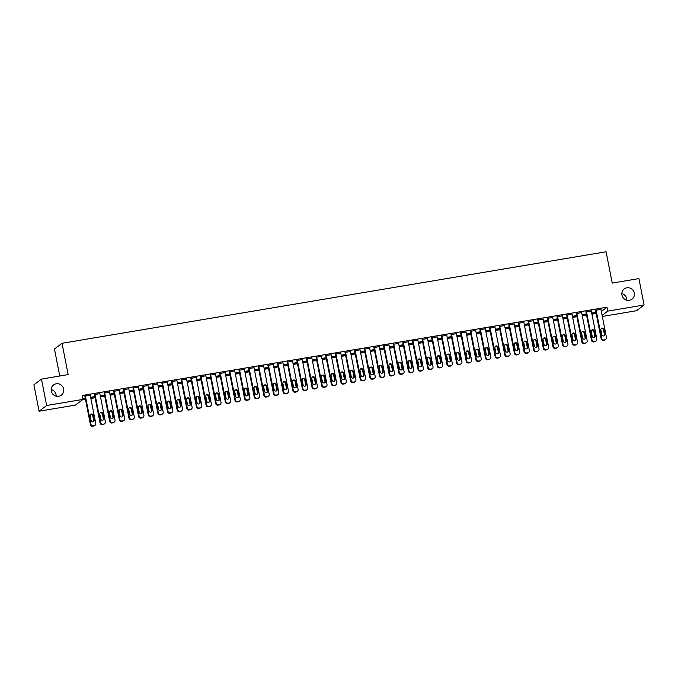 <?xml version="1.0" encoding="UTF-8"?>
<svg xmlns="http://www.w3.org/2000/svg" width="678" height="678" viewBox="0 0 678 678"><rect width="100%" height="100%" fill="white"/><g stroke="black" fill="none" stroke-linecap="round" stroke-linejoin="round"><path stroke-width="1.02" d="M51.172 389.587A6.424 6.212 -127 0 1 56.172 396.206M63.622 389.002A6.424 6.212 -127 0 1 61.325 395.164A6.424 6.212 -127 0 1 51.291 391.079A6.424 6.212 -127 0 1 53.587 384.909A6.424 6.212 -127 0 1 63.622 389.002M621.828 293.599A6.424 6.212 -127 0 1 626.828 300.218M634.277 293.015A6.424 6.212 -127 0 1 631.981 299.176A6.424 6.212 -127 0 1 621.946 295.091A6.424 6.212 -127 0 1 624.243 288.921A6.424 6.212 -127 0 1 634.277 293.015M82.309 399.901L85.47 399.367M90.852 398.461L95.106 397.749M100.488 396.842L104.743 396.13M110.124 395.223L114.379 394.503M119.76 393.596L124.015 392.884M129.396 391.977L133.651 391.265M139.032 390.359L143.287 389.647M148.668 388.74L152.923 388.019M158.305 387.113L162.559 386.401M167.941 385.494L172.195 384.782M177.577 383.875L181.831 383.163M187.213 382.256L191.467 381.536M196.849 380.629L201.103 379.917M206.485 379.01L210.739 378.299M216.121 377.392L220.375 376.68M225.757 375.773L230.011 375.053M235.393 374.146L239.648 373.434M245.029 372.527L249.284 371.815M254.665 370.908L258.92 370.196M264.301 369.29L268.556 368.569M273.937 367.662L278.192 366.951M283.574 366.044L287.828 365.332M293.21 364.425L297.464 363.713M302.854 362.806L307.1 362.086M312.49 361.179L316.736 360.467M322.126 359.56L326.372 358.848M331.762 357.942L336.008 357.221M341.398 356.323L345.644 355.603M351.034 354.696L355.28 353.984M360.671 353.077L364.917 352.365M370.307 351.458L374.553 350.738M379.943 349.84L384.189 349.119M389.579 348.212L393.825 347.5M399.215 346.594L403.461 345.882M408.851 344.975L413.097 344.255M418.487 343.356L422.733 342.636M428.123 341.729L432.369 341.017M437.759 340.11L442.005 339.398M447.395 338.491L451.641 337.771M457.031 336.873L461.277 336.152M466.667 335.246L470.913 334.534M476.303 333.627L480.549 332.915M485.94 332.008L490.186 331.288M495.576 330.389L499.822 329.669M505.212 328.762L509.458 328.05M514.848 327.143L519.094 326.432M524.484 325.525L528.73 324.804M534.12 323.906L538.366 323.186M543.756 322.279L548.002 321.567M553.392 320.66L557.638 319.948M563.028 319.041L567.274 318.321M572.664 317.414L576.91 316.702M582.3 315.795L586.546 315.084M591.936 314.177L596.182 313.465M75.411 405.105L39.087 411.215L46.655 405.503L82.987 399.393L75.411 405.105M46.655 405.503L41.477 379.087L33.9 384.799L39.087 411.215M59.749 376.01L54.452 349.001L62.02 343.288L606.081 251.775L612.226 283.082L638.913 278.59L644.1 305.007L636.523 310.719L602.344 316.465M94.937 396.901L90.691 397.622M94.878 396.613L90.632 397.333M99.861 393.63L94.479 394.579M114.209 393.664L109.963 394.376M114.15 393.376L109.904 394.088M119.133 390.392L113.751 391.342M133.481 390.418L129.235 391.138M133.422 390.13L129.176 390.85M138.405 387.146L133.024 388.096M152.753 387.18L148.507 387.892M152.694 386.892L148.448 387.604M157.677 383.909L152.296 384.858M172.026 383.934L167.78 384.655M171.966 383.646L167.72 384.367M176.95 380.663L171.568 381.612M191.298 380.697L187.052 381.409M191.247 380.409L186.992 381.121M196.222 377.426L190.84 378.375M210.57 377.451L206.324 378.171M210.519 377.163L206.265 377.883M215.494 374.18L210.121 375.129M229.842 374.214L225.596 374.926M229.791 373.925L225.537 374.637M234.766 370.942L229.393 371.891M249.114 370.968L244.868 371.688M249.063 370.68L244.809 371.391M254.038 367.696L248.665 368.646M268.386 367.73L264.14 368.442M268.335 367.442L264.081 368.154M273.31 364.459L267.937 365.408M287.658 364.484L283.412 365.205M287.608 364.196L283.353 364.908M292.582 361.213L287.209 362.162M306.931 361.247L302.685 361.959M306.88 360.959L302.625 361.671M311.855 357.976L306.481 358.925M326.203 358.001L321.957 358.721M326.152 357.713L321.897 358.425M331.127 354.73L325.754 355.679M345.475 354.764L341.229 355.475M345.424 354.475L341.17 355.187M350.399 351.492L345.026 352.441M364.756 351.518L360.501 352.238M364.696 351.229L360.442 351.941M369.671 348.246L364.298 349.195M384.028 348.28L379.773 348.992M383.968 347.992L379.714 348.704M388.943 345.009L383.57 345.958M403.3 345.034L399.045 345.755M403.24 344.746L398.986 345.458M408.215 341.763L402.842 342.712M422.572 341.797L418.318 342.509M422.513 341.509L418.258 342.221M427.487 338.525L422.114 339.475M441.844 338.551L437.59 339.271M441.785 338.263L437.539 338.975M446.76 335.279L441.386 336.229M461.116 335.313L456.862 336.025M461.057 335.025L456.811 335.737M466.032 332.042L460.659 332.991M480.388 332.067L476.134 332.788M480.329 331.779L476.083 332.491M485.312 328.796L479.931 329.745M499.661 328.83L495.406 329.542M499.601 328.542L495.355 329.254M504.585 325.559L499.203 326.508M518.933 325.584L514.678 326.304M518.873 325.296L514.627 326.008M523.857 322.313L518.475 323.262M538.205 322.347L533.95 323.059M538.146 322.058L533.9 322.77M543.129 319.075L537.747 320.024M557.477 319.101L553.223 319.821M557.418 318.813L553.172 319.524M562.401 315.829L557.019 316.779M576.749 315.863L572.495 316.575M576.69 315.575L572.444 316.287M581.673 312.592L576.292 313.541M596.021 312.617L591.767 313.338M595.962 312.329L591.716 313.041M600.945 309.346L595.564 310.295M601.361 311.465L607.005 307.202L82.216 395.477L82.987 399.393M591.309 310.965L585.928 311.914M586.385 314.245L582.131 314.956M586.326 313.948L582.08 314.668M572.037 314.211L566.655 315.16M567.113 317.482L562.859 318.194M567.054 317.194L562.808 317.906M552.765 317.448L547.383 318.397M547.841 320.728L543.587 321.44M547.782 320.431L543.536 321.152M533.493 320.694L528.111 321.643M528.569 323.965L524.314 324.677M528.509 323.677L524.264 324.389M514.221 323.931L508.839 324.881M509.297 327.211L505.042 327.923M509.237 326.915L504.991 327.635M494.948 327.177L489.567 328.127M490.025 330.449L485.77 331.161M489.965 330.161L485.719 330.872M475.676 330.415L470.295 331.364M470.752 333.695L466.498 334.407M470.693 333.398L466.447 334.118M456.396 333.661L451.023 334.61M451.48 336.932L447.226 337.644M451.421 336.644L447.175 337.356M437.124 336.898L431.75 337.856M432.208 340.178L427.954 340.89M432.149 339.881L427.903 340.602M417.851 340.144L412.478 341.093M412.936 343.415L408.681 344.127M412.877 343.127L408.622 343.839M398.579 343.382L393.206 344.339M393.664 346.661L389.409 347.373M393.604 346.365L389.35 347.085M379.307 346.627L373.934 347.577M374.392 349.899L370.137 350.611M374.332 349.611L370.078 350.323M360.035 349.865L354.662 350.823M355.119 353.145L350.865 353.857M355.06 352.848L350.806 353.569M340.763 353.111L335.39 354.06M335.839 356.382L331.593 357.094M335.788 356.094L331.534 356.806M321.491 356.348L316.118 357.306M316.567 359.628L312.321 360.34M316.516 359.332L312.261 360.052M302.219 359.594L296.845 360.543M297.295 362.866L293.049 363.577M297.244 362.577L292.989 363.289M282.946 362.832L277.573 363.789M278.022 366.112L273.776 366.823M277.972 365.815L273.717 366.535M263.674 366.078L258.301 367.027M258.75 369.349L254.504 370.061M258.699 369.061L254.445 369.773M244.402 369.315L239.029 370.273M239.478 372.595L235.232 373.307M239.427 372.298L235.173 373.019M225.13 372.561L219.757 373.51M220.206 375.832L215.96 376.553M220.155 375.544L215.901 376.256M205.858 375.798L200.476 376.756M200.934 379.078L196.688 379.79M200.883 378.782L196.628 379.502M186.586 379.044L181.204 379.994M181.662 382.316L177.416 383.036M181.611 382.028L177.356 382.739M167.313 382.282L161.932 383.24M162.389 385.562L158.143 386.274M162.33 385.265L158.084 385.985M148.041 385.528L142.66 386.477M143.117 388.799L138.871 389.519M143.058 388.511L138.812 389.223M128.769 388.765L123.388 389.723M123.845 392.045L119.599 392.757M123.786 391.748L119.54 392.469M109.497 392.011L104.115 392.96M104.573 395.282L100.327 396.003M104.514 394.994L100.268 395.706M90.225 395.249L84.843 396.206M85.301 398.528L82.894 398.935M85.242 398.232L82.835 398.639M607.005 307.202L607.768 311.117L644.1 305.007M41.477 379.087L68.164 374.595L62.02 343.288M602.123 315.372L607.768 311.117M600.894 309.1L606.463 337.491A2.009 1.941 53 0 1 604.92 339.771L603.954 339.932A2.009 1.941 53 0 1 601.649 338.305L596.072 309.914M595.513 310.049L601.132 338.686L601.649 338.305M604.903 334.118A1.602 1.551 -127 0 1 604.335 335.661A1.602 1.551 -127 0 1 601.827 334.635L600.903 329.94A1.602 1.551 -127 0 1 601.479 328.398A1.602 1.551 -127 0 1 603.988 329.423L604.903 334.118L604.395 334.5A1.602 1.551 -127 0 1 604.056 335.822M601.242 328.618A1.602 1.551 -127 0 1 603.471 329.805L604.395 334.5M605.751 339.415L605.234 339.805A2.009 1.941 -127 0 1 604.412 340.161L603.445 340.322A2.009 1.941 -127 0 1 601.132 338.686M591.258 310.719L596.826 339.11A2.009 1.941 53 0 1 595.284 341.39L594.318 341.559A2.009 1.941 53 0 1 592.013 339.924L586.436 311.533M585.877 311.668L591.496 340.314L592.013 339.924M595.267 335.737A1.602 1.551 -127 0 1 594.699 337.28A1.602 1.551 -127 0 1 592.191 336.254L591.267 331.559A1.602 1.551 -127 0 1 591.843 330.017A1.602 1.551 -127 0 1 594.352 331.042L595.267 335.737L594.759 336.127A1.602 1.551 -127 0 1 594.42 337.441M591.606 330.237A1.602 1.551 -127 0 1 593.835 331.423L594.759 336.127M596.106 341.042L595.598 341.424A2.009 1.941 -127 0 1 594.775 341.78L593.809 341.941A2.009 1.941 -127 0 1 591.496 340.314M581.622 312.346L587.19 340.737A2.009 1.941 53 0 1 585.648 343.017L584.682 343.178A2.009 1.941 53 0 1 582.377 341.543L576.8 313.151M576.241 313.295L581.86 341.932L582.377 341.543M585.631 337.356A1.602 1.551 -127 0 1 585.063 338.898A1.602 1.551 -127 0 1 582.555 337.873L581.631 333.178A1.602 1.551 -127 0 1 582.207 331.635A1.602 1.551 -127 0 1 584.716 332.661L585.631 337.356L585.122 337.746A1.602 1.551 -127 0 1 584.783 339.068M581.97 331.856A1.602 1.551 -127 0 1 584.199 333.051L585.122 337.746M586.47 342.661L585.962 343.043A2.009 1.941 -127 0 1 585.139 343.399L584.173 343.56A2.009 1.941 -127 0 1 581.86 341.932M571.986 313.965L577.554 342.356A2.009 1.941 53 0 1 576.012 344.636L575.046 344.797A2.009 1.941 53 0 1 572.74 343.161L567.164 314.77M566.605 314.914L572.224 343.551L572.74 343.161M575.995 338.975A1.602 1.551 -127 0 1 575.427 340.517A1.602 1.551 -127 0 1 572.918 339.5L571.995 334.805A1.602 1.551 -127 0 1 572.571 333.262A1.602 1.551 -127 0 1 575.08 334.279L575.995 338.975L575.486 339.364A1.602 1.551 -127 0 1 575.147 340.687M572.334 333.483A1.602 1.551 -127 0 1 574.563 334.669L575.486 339.364M576.834 344.28L576.325 344.67A2.009 1.941 -127 0 1 575.503 345.026L574.537 345.187A2.009 1.941 -127 0 1 572.224 343.551M562.35 315.584L567.918 343.975A2.009 1.941 53 0 1 566.376 346.255L565.41 346.416A2.009 1.941 53 0 1 563.104 344.788L557.528 316.397M556.969 316.533L562.587 345.17L563.104 344.788M566.359 340.602A1.602 1.551 -127 0 1 565.791 342.144A1.602 1.551 -127 0 1 563.274 341.119L562.359 336.424A1.602 1.551 -127 0 1 562.935 334.881A1.602 1.551 -127 0 1 565.444 335.907L566.359 340.602L565.85 340.983A1.602 1.551 -127 0 1 565.511 342.305M562.698 335.101A1.602 1.551 -127 0 1 564.927 336.288L565.85 340.983M567.198 345.899L566.689 346.289A2.009 1.941 -127 0 1 565.867 346.644L564.901 346.805A2.009 1.941 -127 0 1 562.587 345.17M552.714 317.202L558.282 345.594A2.009 1.941 53 0 1 556.74 347.882L555.774 348.043A2.009 1.941 53 0 1 553.468 346.407L547.892 318.016M547.332 318.151L552.951 346.797L553.468 346.407M556.723 342.221A1.602 1.551 -127 0 1 556.155 343.763A1.602 1.551 -127 0 1 553.638 342.737L552.723 338.042A1.602 1.551 -127 0 1 553.299 336.5A1.602 1.551 -127 0 1 555.807 337.525L556.723 342.221L556.214 342.61A1.602 1.551 -127 0 1 555.875 343.924M553.062 336.72A1.602 1.551 -127 0 1 555.29 337.907L556.214 342.61M557.562 347.526L557.053 347.907A2.009 1.941 -127 0 1 556.231 348.263L555.265 348.424A2.009 1.941 -127 0 1 552.951 346.797M543.078 318.829L548.646 347.221A2.009 1.941 53 0 1 547.104 349.501L546.137 349.662A2.009 1.941 53 0 1 543.832 348.026L538.256 319.635M537.696 319.779L543.315 348.416L543.832 348.026M547.087 343.839A1.602 1.551 -127 0 1 546.51 345.382A1.602 1.551 -127 0 1 544.002 344.356L543.086 339.661A1.602 1.551 -127 0 1 543.663 338.119A1.602 1.551 -127 0 1 546.171 339.144L547.087 343.839L546.578 344.229A1.602 1.551 -127 0 1 546.239 345.551M543.425 338.347A1.602 1.551 -127 0 1 545.654 339.534L546.578 344.229M547.926 349.145L547.417 349.526A2.009 1.941 -127 0 1 546.595 349.882L545.629 350.043A2.009 1.941 -127 0 1 543.315 348.416M533.442 320.448L539.01 348.839A2.009 1.941 53 0 1 537.468 351.119L536.501 351.28A2.009 1.941 53 0 1 534.196 349.653L528.62 321.253M528.06 321.397L533.679 350.034L534.196 349.653M537.451 345.466A1.602 1.551 -127 0 1 536.874 347A1.602 1.551 -127 0 1 534.366 345.983L533.45 341.288A1.602 1.551 -127 0 1 534.027 339.746A1.602 1.551 -127 0 1 536.535 340.763L537.451 345.466L536.942 345.848A1.602 1.551 -127 0 1 536.603 347.17M533.789 339.966A1.602 1.551 -127 0 1 536.018 341.153L536.942 345.848M538.29 350.763L537.781 351.153A2.009 1.941 -127 0 1 536.959 351.509L535.993 351.67A2.009 1.941 -127 0 1 533.679 350.034M523.806 322.067L529.374 350.458A2.009 1.941 53 0 1 527.831 352.738L526.865 352.899A2.009 1.941 53 0 1 524.56 351.272L518.984 322.881M518.424 323.016L524.043 351.653L524.56 351.272M527.815 347.085A1.602 1.551 -127 0 1 527.238 348.628A1.602 1.551 -127 0 1 524.73 347.602L523.814 342.907A1.602 1.551 -127 0 1 524.391 341.365A1.602 1.551 -127 0 1 526.899 342.39L527.815 347.085L527.306 347.467A1.602 1.551 -127 0 1 526.967 348.789M524.153 341.585A1.602 1.551 -127 0 1 526.382 342.771L527.306 347.467M528.654 352.382L528.145 352.772A2.009 1.941 -127 0 1 527.323 353.128L526.357 353.289A2.009 1.941 -127 0 1 524.043 351.653M514.17 323.686L519.738 352.077A2.009 1.941 53 0 1 518.195 354.365L517.229 354.526A2.009 1.941 53 0 1 514.924 352.891L509.348 324.499M508.788 324.635L514.407 353.28L514.924 352.891M518.178 348.704A1.602 1.551 -127 0 1 517.602 350.246A1.602 1.551 -127 0 1 515.094 349.221L514.178 344.526A1.602 1.551 -127 0 1 514.755 342.983A1.602 1.551 -127 0 1 517.263 344.009L518.178 348.704L517.67 349.094A1.602 1.551 -127 0 1 517.331 350.407M514.517 343.204A1.602 1.551 -127 0 1 516.746 344.39L517.67 349.094M519.017 354.009L518.509 354.391A2.009 1.941 -127 0 1 517.687 354.747L516.721 354.908A2.009 1.941 -127 0 1 514.407 353.28M504.534 325.313L510.102 353.704A2.009 1.941 53 0 1 508.559 355.984L507.593 356.145A2.009 1.941 53 0 1 505.288 354.509L499.711 326.118M499.152 326.262L504.771 354.899L505.288 354.509M508.542 350.323A1.602 1.551 -127 0 1 507.966 351.865A1.602 1.551 -127 0 1 505.457 350.84L504.542 346.144A1.602 1.551 -127 0 1 505.11 344.602A1.602 1.551 -127 0 1 507.627 345.627L508.542 350.323L508.034 350.712A1.602 1.551 -127 0 1 507.695 352.035M504.881 344.831A1.602 1.551 -127 0 1 507.11 346.017L508.034 350.712M509.381 355.628L508.873 356.018A2.009 1.941 -127 0 1 508.051 356.365L507.085 356.526A2.009 1.941 -127 0 1 504.771 354.899M494.898 326.932L500.466 355.323A2.009 1.941 53 0 1 498.923 357.603L497.957 357.764A2.009 1.941 53 0 1 495.652 356.136L490.075 327.737M489.516 327.881L495.135 356.518L495.652 356.136M498.906 351.95A1.602 1.551 -127 0 1 498.33 353.484A1.602 1.551 -127 0 1 495.821 352.467L494.906 347.772A1.602 1.551 -127 0 1 495.474 346.229A1.602 1.551 -127 0 1 497.991 347.246L498.906 351.95L498.398 352.331A1.602 1.551 -127 0 1 498.059 353.653M495.245 346.45A1.602 1.551 -127 0 1 497.474 347.636L498.398 352.331M499.745 357.247L499.237 357.637A2.009 1.941 -127 0 1 498.415 357.992L497.449 358.154A2.009 1.941 -127 0 1 495.135 356.518M485.262 328.55L490.83 356.942A2.009 1.941 53 0 1 489.287 359.221L488.321 359.382A2.009 1.941 53 0 1 486.016 357.755L480.439 329.364M479.88 329.5L485.499 358.137L486.016 357.755M489.27 353.569A1.602 1.551 -127 0 1 488.694 355.111A1.602 1.551 -127 0 1 486.185 354.086L485.27 349.39A1.602 1.551 -127 0 1 485.838 347.848A1.602 1.551 -127 0 1 488.355 348.873L489.27 353.569L488.762 353.95A1.602 1.551 -127 0 1 488.423 355.272M485.609 348.068A1.602 1.551 -127 0 1 487.838 349.255L488.762 353.95M490.109 358.865L489.601 359.255A2.009 1.941 -127 0 1 488.779 359.611L487.813 359.772A2.009 1.941 -127 0 1 485.499 358.137M475.625 330.169L481.194 358.56A2.009 1.941 53 0 1 479.651 360.849L478.685 361.01A2.009 1.941 53 0 1 476.38 359.374L470.803 330.983M470.244 331.118L475.863 359.764L476.38 359.374M479.634 355.187A1.602 1.551 -127 0 1 479.058 356.73A1.602 1.551 -127 0 1 476.549 355.704L475.634 351.009A1.602 1.551 -127 0 1 476.202 349.467A1.602 1.551 -127 0 1 478.71 350.492L479.634 355.187L479.126 355.577A1.602 1.551 -127 0 1 478.787 356.891M475.973 349.687A1.602 1.551 -127 0 1 478.202 350.873L479.126 355.577M480.473 360.493L479.965 360.874A2.009 1.941 -127 0 1 479.143 361.23L478.176 361.391A2.009 1.941 -127 0 1 475.863 359.764M465.989 331.796L471.557 360.188A2.009 1.941 53 0 1 470.015 362.467L469.049 362.628A2.009 1.941 53 0 1 466.744 360.993L461.167 332.601M460.608 332.745L466.227 361.382L466.744 360.993M469.998 356.806A1.602 1.551 -127 0 1 469.422 358.348A1.602 1.551 -127 0 1 466.913 357.323L465.998 352.628A1.602 1.551 -127 0 1 466.566 351.094A1.602 1.551 -127 0 1 469.074 352.111L469.998 356.806L469.49 357.196A1.602 1.551 -127 0 1 469.151 358.518M466.337 351.314A1.602 1.551 -127 0 1 468.566 352.501L469.49 357.196M470.837 362.111L470.329 362.501A2.009 1.941 -127 0 1 469.507 362.849L468.54 363.01A2.009 1.941 -127 0 1 466.227 361.382M456.353 333.415L461.921 361.806A2.009 1.941 53 0 1 460.379 364.086L459.413 364.247A2.009 1.941 53 0 1 457.108 362.62L451.531 334.22M450.972 334.364L456.591 363.001L457.108 362.62M460.362 358.433A1.602 1.551 -127 0 1 459.786 359.967A1.602 1.551 -127 0 1 457.277 358.95L456.362 354.255A1.602 1.551 -127 0 1 456.93 352.713A1.602 1.551 -127 0 1 459.438 353.73L460.362 358.433L459.854 358.815A1.602 1.551 -127 0 1 459.515 360.137M456.701 352.933A1.602 1.551 -127 0 1 458.93 354.119L459.854 358.815M461.201 363.73L460.693 364.12A2.009 1.941 -127 0 1 459.87 364.476L458.904 364.637A2.009 1.941 -127 0 1 456.591 363.001M446.717 335.034L452.285 363.425A2.009 1.941 53 0 1 450.743 365.705L449.777 365.866A2.009 1.941 53 0 1 447.472 364.239L441.895 335.847M441.336 335.983L446.955 364.62L447.472 364.239M450.726 360.052A1.602 1.551 -127 0 1 450.15 361.594A1.602 1.551 -127 0 1 447.641 360.569L446.726 355.874A1.602 1.551 -127 0 1 447.294 354.331A1.602 1.551 -127 0 1 449.802 355.357L450.726 360.052L450.217 360.433A1.602 1.551 -127 0 1 449.878 361.755M447.065 354.552A1.602 1.551 -127 0 1 449.294 355.738L450.217 360.433M451.565 365.349L451.056 365.739A2.009 1.941 -127 0 1 450.234 366.095L449.268 366.256A2.009 1.941 -127 0 1 446.955 364.62M437.081 336.652L442.649 365.044A2.009 1.941 53 0 1 441.107 367.332L440.141 367.493A2.009 1.941 53 0 1 437.827 365.857L432.259 337.466M431.7 337.602L437.318 366.247L437.827 365.857M441.09 361.671A1.602 1.551 -127 0 1 440.514 363.213A1.602 1.551 -127 0 1 438.005 362.188L437.09 357.492A1.602 1.551 -127 0 1 437.657 355.95A1.602 1.551 -127 0 1 440.166 356.975L441.09 361.671L440.581 362.06A1.602 1.551 -127 0 1 440.242 363.374M437.429 356.17A1.602 1.551 -127 0 1 439.658 357.357L440.581 362.06M441.929 366.976L441.42 367.357A2.009 1.941 -127 0 1 440.598 367.713L439.632 367.874A2.009 1.941 -127 0 1 437.318 366.247M427.445 338.28L433.013 366.671A2.009 1.941 53 0 1 431.471 368.951L430.505 369.112A2.009 1.941 53 0 1 428.191 367.476L422.623 339.085M422.063 339.229L427.682 367.866L428.191 367.476M431.454 363.289A1.602 1.551 -127 0 1 430.877 364.832A1.602 1.551 -127 0 1 428.369 363.806L427.454 359.111A1.602 1.551 -127 0 1 428.021 357.577A1.602 1.551 -127 0 1 430.53 358.594L431.454 363.289L430.945 363.679A1.602 1.551 -127 0 1 430.606 365.001M427.793 357.798A1.602 1.551 -127 0 1 430.022 358.984L430.945 363.679M432.293 368.595L431.784 368.985A2.009 1.941 -127 0 1 430.962 369.332L429.996 369.493A2.009 1.941 -127 0 1 427.682 367.866M417.809 339.898L423.377 368.29A2.009 1.941 53 0 1 421.835 370.569L420.869 370.73A2.009 1.941 53 0 1 418.555 369.103L412.987 340.703M412.427 340.848L418.046 369.485L418.555 369.103M421.818 364.917A1.602 1.551 -127 0 1 421.241 366.451A1.602 1.551 -127 0 1 418.733 365.434L417.817 360.738A1.602 1.551 -127 0 1 418.385 359.196A1.602 1.551 -127 0 1 420.894 360.213L421.818 364.917L421.309 365.298A1.602 1.551 -127 0 1 420.97 366.62M418.156 359.416A1.602 1.551 -127 0 1 420.385 360.603L421.309 365.298M422.657 370.213L422.148 370.603A2.009 1.941 -127 0 1 421.318 370.959L420.36 371.12A2.009 1.941 -127 0 1 418.046 369.485M408.173 341.517L413.741 369.908A2.009 1.941 53 0 1 412.199 372.188L411.232 372.349A2.009 1.941 53 0 1 408.919 370.722L403.351 342.331M402.791 342.466L408.41 371.103L408.919 370.722M412.182 366.535A1.602 1.551 -127 0 1 411.605 368.078A1.602 1.551 -127 0 1 409.097 367.052L408.181 362.357A1.602 1.551 -127 0 1 408.749 360.815A1.602 1.551 -127 0 1 411.258 361.84L412.182 366.535L411.673 366.917A1.602 1.551 -127 0 1 411.334 368.239M408.52 361.035A1.602 1.551 -127 0 1 410.749 362.221L411.673 366.917M413.021 371.832L412.512 372.222A2.009 1.941 -127 0 1 411.682 372.578L410.724 372.739A2.009 1.941 -127 0 1 408.41 371.103M398.537 343.136L404.105 371.527A2.009 1.941 53 0 1 402.562 373.815L401.596 373.976A2.009 1.941 53 0 1 399.283 372.341L393.715 343.949M393.155 344.085L398.774 372.731L399.283 372.341M402.546 368.154A1.602 1.551 -127 0 1 401.969 369.696A1.602 1.551 -127 0 1 399.461 368.671L398.545 363.976A1.602 1.551 -127 0 1 399.113 362.433A1.602 1.551 -127 0 1 401.622 363.459L402.546 368.154L402.037 368.544A1.602 1.551 -127 0 1 401.698 369.857M398.884 362.654A1.602 1.551 -127 0 1 401.113 363.84L402.037 368.544M403.385 373.459L402.876 373.841A2.009 1.941 -127 0 1 402.046 374.197L401.088 374.358A2.009 1.941 -127 0 1 398.774 372.731M388.901 344.763L394.469 373.154A2.009 1.941 53 0 1 392.926 375.434L391.96 375.595A2.009 1.941 53 0 1 389.647 373.959L384.079 345.568M383.519 345.712L389.138 374.349L389.647 373.959M392.909 369.773A1.602 1.551 -127 0 1 392.333 371.315A1.602 1.551 -127 0 1 389.825 370.298L388.901 365.595A1.602 1.551 -127 0 1 389.477 364.061A1.602 1.551 -127 0 1 391.986 365.078L392.909 369.773L392.401 370.163A1.602 1.551 -127 0 1 392.062 371.485M389.248 364.281A1.602 1.551 -127 0 1 391.477 365.467L392.401 370.163M393.749 375.078L393.24 375.468A2.009 1.941 -127 0 1 392.409 375.815L391.452 375.976A2.009 1.941 -127 0 1 389.138 374.349M379.265 346.382L384.833 374.773A2.009 1.941 53 0 1 383.29 377.053L382.324 377.214A2.009 1.941 53 0 1 380.011 375.587L374.442 347.187M373.883 347.331L379.502 375.968L380.011 375.587M383.273 371.4A1.602 1.551 -127 0 1 382.697 372.934A1.602 1.551 -127 0 1 380.189 371.917L379.265 367.222A1.602 1.551 -127 0 1 379.841 365.679A1.602 1.551 -127 0 1 382.35 366.696L383.273 371.4L382.765 371.781A1.602 1.551 -127 0 1 382.426 373.103M379.612 365.9A1.602 1.551 -127 0 1 381.841 367.086L382.765 371.781M384.112 376.697L383.604 377.087A2.009 1.941 -127 0 1 382.773 377.443L381.816 377.604A2.009 1.941 -127 0 1 379.502 375.968M369.629 348L375.197 376.392A2.009 1.941 53 0 1 373.654 378.671L372.688 378.833A2.009 1.941 53 0 1 370.374 377.205L364.806 348.814M364.247 348.95L369.866 377.587L370.374 377.205M373.637 373.019A1.602 1.551 -127 0 1 373.061 374.561A1.602 1.551 -127 0 1 370.552 373.536L369.629 368.84A1.602 1.551 -127 0 1 370.205 367.298A1.602 1.551 -127 0 1 372.714 368.324L373.637 373.019L373.129 373.4A1.602 1.551 -127 0 1 372.79 374.722M369.976 367.518A1.602 1.551 -127 0 1 372.205 368.705L373.129 373.4M374.476 378.324L373.968 378.705A2.009 1.941 -127 0 1 373.137 379.061L372.18 379.222A2.009 1.941 -127 0 1 369.866 377.587M359.993 349.619L365.561 378.01A2.009 1.941 53 0 1 364.018 380.299L363.052 380.46A2.009 1.941 53 0 1 360.738 378.824L355.17 350.433M354.611 350.577L360.23 379.214L360.738 378.824M364.001 374.637A1.602 1.551 -127 0 1 363.425 376.18A1.602 1.551 -127 0 1 360.916 375.154L359.993 370.459A1.602 1.551 -127 0 1 360.569 368.917A1.602 1.551 -127 0 1 363.077 369.942L364.001 374.637L363.493 375.027A1.602 1.551 -127 0 1 363.154 376.341M360.34 369.137A1.602 1.551 -127 0 1 362.569 370.332L363.493 375.027M364.84 379.943L364.332 380.324A2.009 1.941 -127 0 1 363.501 380.68L362.544 380.841A2.009 1.941 -127 0 1 360.23 379.214M350.356 351.246L355.925 379.638A2.009 1.941 53 0 1 354.382 381.917L353.416 382.078A2.009 1.941 53 0 1 351.102 380.443L345.534 352.051M344.975 352.196L350.594 380.833L351.102 380.443M354.365 376.256A1.602 1.551 -127 0 1 353.789 377.799A1.602 1.551 -127 0 1 351.28 376.782L350.356 372.078A1.602 1.551 -127 0 1 350.933 370.544A1.602 1.551 -127 0 1 353.441 371.561L354.365 376.256L353.857 376.646A1.602 1.551 -127 0 1 353.518 377.968M350.704 370.764A1.602 1.551 -127 0 1 352.933 371.951L353.857 376.646M355.204 381.561L354.696 381.951A2.009 1.941 -127 0 1 353.865 382.299L352.907 382.46A2.009 1.941 -127 0 1 350.594 380.833M340.72 352.865L346.289 381.256A2.009 1.941 53 0 1 344.746 383.536L343.78 383.697A2.009 1.941 53 0 1 341.466 382.07L335.898 353.67M335.339 353.814L340.958 382.451L341.466 382.07M344.729 377.883A1.602 1.551 -127 0 1 344.153 379.417A1.602 1.551 -127 0 1 341.644 378.4L340.72 373.705A1.602 1.551 -127 0 1 341.297 372.163A1.602 1.551 -127 0 1 343.805 373.18L344.729 377.883L344.221 378.265A1.602 1.551 -127 0 1 343.882 379.587M341.068 372.383A1.602 1.551 -127 0 1 343.297 373.57L344.221 378.265M345.568 383.18L345.06 383.57A2.009 1.941 -127 0 1 344.229 383.926L343.271 384.087A2.009 1.941 -127 0 1 340.958 382.451M331.084 354.484L336.652 382.875A2.009 1.941 53 0 1 335.11 385.155L334.144 385.316A2.009 1.941 53 0 1 331.83 383.689L326.262 355.297M325.703 355.433L331.322 384.07L331.83 383.689M335.093 379.502A1.602 1.551 -127 0 1 334.517 381.044A1.602 1.551 -127 0 1 332.008 380.019L331.084 375.324A1.602 1.551 -127 0 1 331.661 373.781A1.602 1.551 -127 0 1 334.169 374.807L335.093 379.502L334.585 379.883A1.602 1.551 -127 0 1 334.246 381.206M331.423 374.002A1.602 1.551 -127 0 1 333.661 375.188L334.585 379.883M335.932 384.807L335.424 385.189A2.009 1.941 -127 0 1 334.593 385.545L333.635 385.706A2.009 1.941 -127 0 1 331.322 384.07M321.448 356.103L327.016 384.494A2.009 1.941 53 0 1 325.474 386.782L324.508 386.943A2.009 1.941 53 0 1 322.194 385.307L316.626 356.916M316.067 357.06L321.686 385.697L322.194 385.307M325.457 381.121A1.602 1.551 -127 0 1 324.881 382.663A1.602 1.551 -127 0 1 322.372 381.638L321.448 376.943A1.602 1.551 -127 0 1 322.025 375.4A1.602 1.551 -127 0 1 324.533 376.426L325.457 381.121L324.948 381.511A1.602 1.551 -127 0 1 324.601 382.824M321.787 375.62A1.602 1.551 -127 0 1 324.025 376.815L324.948 381.511M326.296 386.426L325.787 386.807A2.009 1.941 -127 0 1 324.957 387.163L323.999 387.324A2.009 1.941 -127 0 1 321.686 385.697M311.812 357.73L317.38 386.121A2.009 1.941 53 0 1 315.838 388.401L314.872 388.562A2.009 1.941 53 0 1 312.558 386.926L306.99 358.535M306.431 358.679L312.05 387.316L312.558 386.926M315.821 382.739A1.602 1.551 -127 0 1 315.245 384.282A1.602 1.551 -127 0 1 312.736 383.265L311.812 378.561A1.602 1.551 -127 0 1 312.389 377.027A1.602 1.551 -127 0 1 314.897 378.044L315.821 382.739L315.312 383.129A1.602 1.551 -127 0 1 314.965 384.451M312.151 377.248A1.602 1.551 -127 0 1 314.389 378.434L315.312 383.129M316.66 388.045L316.151 388.435A2.009 1.941 -127 0 1 315.321 388.782L314.363 388.952A2.009 1.941 -127 0 1 312.05 387.316M302.176 359.348L307.744 387.74A2.009 1.941 53 0 1 306.202 390.019L305.236 390.181A2.009 1.941 53 0 1 302.922 388.553L297.354 360.162M296.795 360.298L302.413 388.935L302.922 388.553M306.185 384.367A1.602 1.551 -127 0 1 305.609 385.901A1.602 1.551 -127 0 1 303.1 384.884L302.176 380.189A1.602 1.551 -127 0 1 302.752 378.646A1.602 1.551 -127 0 1 305.261 379.663L306.185 384.367L305.676 384.748A1.602 1.551 -127 0 1 305.329 386.07M302.515 378.866A1.602 1.551 -127 0 1 304.753 380.053L305.676 384.748M307.024 389.664L306.515 390.053A2.009 1.941 -127 0 1 305.685 390.409L304.727 390.57A2.009 1.941 -127 0 1 302.413 388.935M292.54 360.967L298.108 389.358A2.009 1.941 53 0 1 296.566 391.638L295.6 391.799A2.009 1.941 53 0 1 293.286 390.172L287.718 361.781M287.158 361.916L292.777 390.553L293.286 390.172M296.549 385.985A1.602 1.551 -127 0 1 295.972 387.528A1.602 1.551 -127 0 1 293.464 386.502L292.54 381.807A1.602 1.551 -127 0 1 293.116 380.265A1.602 1.551 -127 0 1 295.625 381.29L296.549 385.985L296.04 386.367A1.602 1.551 -127 0 1 295.693 387.689M292.879 380.485A1.602 1.551 -127 0 1 295.116 381.672L296.04 386.367M297.388 391.291L296.879 391.672A2.009 1.941 -127 0 1 296.049 392.028L295.091 392.189A2.009 1.941 -127 0 1 292.777 390.553M282.896 362.586L288.472 390.977A2.009 1.941 53 0 1 286.93 393.265L285.963 393.426A2.009 1.941 53 0 1 283.65 391.791L278.082 363.4M277.522 363.544L283.141 392.181L283.65 391.791M286.913 387.604A1.602 1.551 -127 0 1 286.336 389.147A1.602 1.551 -127 0 1 283.828 388.121L282.904 383.426A1.602 1.551 -127 0 1 283.48 381.884A1.602 1.551 -127 0 1 285.989 382.909L286.913 387.604L286.404 387.994A1.602 1.551 -127 0 1 286.057 389.308M283.243 382.104A1.602 1.551 -127 0 1 285.48 383.299L286.404 387.994M287.752 392.909L287.243 393.291A2.009 1.941 -127 0 1 286.413 393.647L285.455 393.808A2.009 1.941 -127 0 1 283.141 392.181M273.259 364.213L278.836 392.604A2.009 1.941 53 0 1 277.294 394.884L276.327 395.045A2.009 1.941 53 0 1 274.014 393.409L268.446 365.018M267.886 365.162L273.505 393.799L274.014 393.409M277.277 389.223A1.602 1.551 -127 0 1 276.7 390.765A1.602 1.551 -127 0 1 274.192 389.748L273.268 385.045A1.602 1.551 -127 0 1 273.844 383.511A1.602 1.551 -127 0 1 276.353 384.528L277.277 389.223L276.76 389.613A1.602 1.551 -127 0 1 276.421 390.935M273.607 383.731A1.602 1.551 -127 0 1 275.844 384.918L276.76 389.613M278.116 394.528L277.607 394.918A2.009 1.941 -127 0 1 276.777 395.266L275.819 395.435A2.009 1.941 -127 0 1 273.505 393.799M263.623 365.832L269.2 394.223A2.009 1.941 53 0 1 267.657 396.503L266.691 396.664A2.009 1.941 53 0 1 264.378 395.037L258.81 366.645M258.25 366.781L263.869 395.418L264.378 395.037M267.641 390.85A1.602 1.551 -127 0 1 267.064 392.384A1.602 1.551 -127 0 1 264.556 391.367L263.632 386.672A1.602 1.551 -127 0 1 264.208 385.129A1.602 1.551 -127 0 1 266.717 386.146L267.641 390.85L267.124 391.231A1.602 1.551 -127 0 1 266.785 392.554M263.971 385.35A1.602 1.551 -127 0 1 266.208 386.536L267.124 391.231M268.48 396.147L267.971 396.537A2.009 1.941 -127 0 1 267.14 396.893L266.183 397.054A2.009 1.941 -127 0 1 263.869 395.418M253.987 367.451L259.564 395.842A2.009 1.941 53 0 1 258.021 398.122L257.055 398.283A2.009 1.941 53 0 1 254.742 396.655L249.173 368.264M248.614 368.4L254.233 397.037L254.742 396.655M258.004 392.469A1.602 1.551 -127 0 1 257.428 394.011A1.602 1.551 -127 0 1 254.92 392.986L253.996 388.291A1.602 1.551 -127 0 1 254.572 386.748A1.602 1.551 -127 0 1 257.081 387.774L258.004 392.469L257.487 392.85A1.602 1.551 -127 0 1 257.148 394.172M254.335 386.969A1.602 1.551 -127 0 1 256.572 388.155L257.487 392.85M258.843 397.774L258.335 398.156A2.009 1.941 -127 0 1 257.504 398.511L256.547 398.672A2.009 1.941 -127 0 1 254.233 397.037M244.351 369.069L249.928 397.461A2.009 1.941 53 0 1 248.385 399.749L247.419 399.91A2.009 1.941 53 0 1 245.105 398.274L239.537 369.883M238.978 370.027L244.597 398.664L245.105 398.274M248.368 394.088A1.602 1.551 -127 0 1 247.792 395.63A1.602 1.551 -127 0 1 245.283 394.604L244.36 389.909A1.602 1.551 -127 0 1 244.936 388.367A1.602 1.551 -127 0 1 247.445 389.392L248.368 394.088L247.851 394.477A1.602 1.551 -127 0 1 247.512 395.791M244.699 388.587A1.602 1.551 -127 0 1 246.936 389.782L247.851 394.477M249.207 399.393L248.699 399.774A2.009 1.941 -127 0 1 247.868 400.13L246.911 400.291A2.009 1.941 -127 0 1 244.597 398.664M234.715 370.697L240.292 399.088A2.009 1.941 53 0 1 238.749 401.368L237.783 401.529A2.009 1.941 53 0 1 235.469 399.893L229.901 371.502M229.342 371.646L234.961 400.283L235.469 399.893M238.732 395.706A1.602 1.551 -127 0 1 238.156 397.249A1.602 1.551 -127 0 1 235.647 396.232L234.724 391.528A1.602 1.551 -127 0 1 235.3 389.994A1.602 1.551 -127 0 1 237.809 391.011L238.732 395.706L238.215 396.096A1.602 1.551 -127 0 1 237.876 397.418M235.063 390.214A1.602 1.551 -127 0 1 237.3 391.401L238.215 396.096M239.571 401.012L239.063 401.401A2.009 1.941 -127 0 1 238.232 401.749L237.266 401.918A2.009 1.941 -127 0 1 234.961 400.283M225.079 372.315L230.656 400.706A2.009 1.941 53 0 1 229.113 402.986L228.147 403.147A2.009 1.941 53 0 1 225.833 401.52L220.265 373.129M219.706 373.264L225.325 401.901L225.833 401.52M229.096 397.333A1.602 1.551 -127 0 1 228.52 398.867A1.602 1.551 -127 0 1 226.011 397.85L225.088 393.155A1.602 1.551 -127 0 1 225.664 391.613A1.602 1.551 -127 0 1 228.172 392.63L229.096 397.333L228.579 397.715A1.602 1.551 -127 0 1 228.24 399.037M225.427 391.833A1.602 1.551 -127 0 1 227.664 393.02L228.579 397.715M229.935 402.63L229.427 403.02A2.009 1.941 -127 0 1 228.596 403.376L227.63 403.537A2.009 1.941 -127 0 1 225.325 401.901M215.443 373.934L221.02 402.325A2.009 1.941 53 0 1 219.477 404.605L218.511 404.766A2.009 1.941 53 0 1 216.197 403.139L210.629 374.748M210.07 374.883L215.689 403.52L216.197 403.139M219.46 398.952A1.602 1.551 -127 0 1 218.884 400.495A1.602 1.551 -127 0 1 216.375 399.469L215.451 394.774A1.602 1.551 -127 0 1 216.028 393.232A1.602 1.551 -127 0 1 218.536 394.257L219.46 398.952L218.943 399.334A1.602 1.551 -127 0 1 218.604 400.656M215.79 393.452A1.602 1.551 -127 0 1 218.028 394.638L218.943 399.334M220.299 404.257L219.791 404.639A2.009 1.941 -127 0 1 218.96 404.995L217.994 405.156A2.009 1.941 -127 0 1 215.689 403.52M205.807 375.553L211.383 403.944A2.009 1.941 53 0 1 209.841 406.232L208.875 406.393A2.009 1.941 53 0 1 206.561 404.758L200.993 376.366M200.434 376.51L206.053 405.147L206.561 404.758M209.824 400.571A1.602 1.551 -127 0 1 209.248 402.113A1.602 1.551 -127 0 1 206.739 401.088L205.815 396.393A1.602 1.551 -127 0 1 206.392 394.85A1.602 1.551 -127 0 1 208.9 395.876L209.824 400.571L209.307 400.961A1.602 1.551 -127 0 1 208.968 402.274M206.154 395.071A1.602 1.551 -127 0 1 208.392 396.266L209.307 400.961M210.663 405.876L210.146 406.258A2.009 1.941 -127 0 1 209.324 406.614L208.358 406.775A2.009 1.941 -127 0 1 206.053 405.147M196.171 377.18L201.747 405.571A2.009 1.941 53 0 1 200.205 407.851L199.239 408.012A2.009 1.941 53 0 1 196.925 406.376L191.357 377.985M190.798 378.129L196.417 406.766L196.925 406.376M200.188 402.19A1.602 1.551 -127 0 1 199.612 403.732A1.602 1.551 -127 0 1 197.103 402.715L196.179 398.011A1.602 1.551 -127 0 1 196.756 396.477A1.602 1.551 -127 0 1 199.264 397.494L200.188 402.19L199.671 402.579A1.602 1.551 -127 0 1 199.332 403.902M196.518 396.698A1.602 1.551 -127 0 1 198.756 397.884L199.671 402.579M201.027 407.495L200.51 407.885A2.009 1.941 -127 0 1 199.688 408.232L198.722 408.402A2.009 1.941 -127 0 1 196.417 406.766M186.535 378.799L192.111 407.19A2.009 1.941 53 0 1 190.56 409.47L189.603 409.631A2.009 1.941 53 0 1 187.289 408.003L181.721 379.612M181.162 379.748L186.781 408.385L187.289 408.003M190.552 403.817A1.602 1.551 -127 0 1 189.976 405.351A1.602 1.551 -127 0 1 187.467 404.334L186.543 399.639A1.602 1.551 -127 0 1 187.12 398.096A1.602 1.551 -127 0 1 189.628 399.122L190.552 403.817L190.035 404.198A1.602 1.551 -127 0 1 189.696 405.52M186.882 398.317A1.602 1.551 -127 0 1 189.12 399.503L190.035 404.198M191.391 409.114L190.874 409.504A2.009 1.941 -127 0 1 190.052 409.859L189.086 410.021A2.009 1.941 -127 0 1 186.781 408.385M176.899 380.417L182.475 408.809A2.009 1.941 53 0 1 180.924 411.088L179.967 411.258A2.009 1.941 53 0 1 177.653 409.622L172.085 381.231M171.526 381.367L177.144 410.004L177.653 409.622M180.916 405.436A1.602 1.551 -127 0 1 180.34 406.978A1.602 1.551 -127 0 1 177.831 405.953L176.907 401.257A1.602 1.551 -127 0 1 177.483 399.715A1.602 1.551 -127 0 1 179.992 400.74L180.916 405.436L180.399 405.817A1.602 1.551 -127 0 1 180.06 407.139M177.246 399.935A1.602 1.551 -127 0 1 179.484 401.122L180.399 405.817M181.755 410.741L181.238 411.122A2.009 1.941 -127 0 1 180.416 411.478L179.45 411.639A2.009 1.941 -127 0 1 177.144 410.004M167.263 382.036L172.839 410.436A2.009 1.941 53 0 1 171.288 412.716L170.331 412.877A2.009 1.941 53 0 1 168.017 411.241L162.449 382.85M161.889 382.994L167.508 411.631L168.017 411.241M171.28 407.054A1.602 1.551 -127 0 1 170.703 408.597A1.602 1.551 -127 0 1 168.195 407.571L167.271 402.876A1.602 1.551 -127 0 1 167.847 401.334A1.602 1.551 -127 0 1 170.356 402.359L171.28 407.054L170.763 407.444A1.602 1.551 -127 0 1 170.424 408.766M167.61 401.554A1.602 1.551 -127 0 1 169.847 402.749L170.763 407.444M172.119 412.36L171.602 412.741A2.009 1.941 -127 0 1 170.78 413.097L169.814 413.258A2.009 1.941 -127 0 1 167.508 411.631M157.627 383.663L163.203 412.055A2.009 1.941 53 0 1 161.652 414.334L160.694 414.495A2.009 1.941 53 0 1 158.381 412.86L152.813 384.468M152.253 384.612L157.872 413.249L158.381 412.86M161.644 408.673A1.602 1.551 -127 0 1 161.067 410.215A1.602 1.551 -127 0 1 158.559 409.198L157.635 404.495A1.602 1.551 -127 0 1 158.211 402.961A1.602 1.551 -127 0 1 160.72 403.978L161.644 408.673L161.127 409.063A1.602 1.551 -127 0 1 160.788 410.385M157.974 403.181A1.602 1.551 -127 0 1 160.211 404.368L161.127 409.063M162.483 413.978L161.966 414.368A2.009 1.941 -127 0 1 161.144 414.716L160.178 414.885A2.009 1.941 -127 0 1 157.872 413.249M147.99 385.282L153.567 413.673A2.009 1.941 53 0 1 152.016 415.953L151.058 416.114A2.009 1.941 53 0 1 148.745 414.487L143.177 386.096M142.617 386.231L148.236 414.868L148.745 414.487M152.008 410.3A1.602 1.551 -127 0 1 151.431 411.843A1.602 1.551 -127 0 1 148.923 410.817L147.999 406.122A1.602 1.551 -127 0 1 148.575 404.58A1.602 1.551 -127 0 1 151.084 405.605L152.008 410.3L151.491 410.682A1.602 1.551 -127 0 1 151.152 412.004M148.338 404.8A1.602 1.551 -127 0 1 150.575 405.986L151.491 410.682M152.847 415.597L152.33 415.987A2.009 1.941 -127 0 1 151.508 416.343L150.541 416.504A2.009 1.941 -127 0 1 148.236 414.868M138.354 386.901L143.931 415.292A2.009 1.941 53 0 1 142.38 417.572L141.422 417.741A2.009 1.941 53 0 1 139.109 416.106L133.541 387.714M132.981 387.85L138.6 416.487L139.109 416.106M142.372 411.919A1.602 1.551 -127 0 1 141.795 413.461A1.602 1.551 -127 0 1 139.287 412.436L138.363 407.741A1.602 1.551 -127 0 1 138.939 406.198A1.602 1.551 -127 0 1 141.448 407.224L142.372 411.919L141.855 412.3A1.602 1.551 -127 0 1 141.516 413.622M138.702 406.419A1.602 1.551 -127 0 1 140.939 407.605L141.855 412.3M143.211 417.224L142.694 417.606A2.009 1.941 -127 0 1 141.871 417.962L140.905 418.123A2.009 1.941 -127 0 1 138.6 416.487M128.718 388.519L134.295 416.919A2.009 1.941 53 0 1 132.744 419.199L131.786 419.36A2.009 1.941 53 0 1 129.473 417.724L123.904 389.333M123.345 389.477L128.964 418.114L129.473 417.724M132.735 413.538A1.602 1.551 -127 0 1 132.159 415.08A1.602 1.551 -127 0 1 129.651 414.055L128.727 409.359A1.602 1.551 -127 0 1 129.303 407.817A1.602 1.551 -127 0 1 131.812 408.842L132.735 413.538L132.218 413.927A1.602 1.551 -127 0 1 131.879 415.25M129.066 408.037A1.602 1.551 -127 0 1 131.303 409.232L132.218 413.927M133.574 418.843L133.058 419.224A2.009 1.941 -127 0 1 132.235 419.58L131.269 419.741A2.009 1.941 -127 0 1 128.964 418.114M119.082 390.147L124.65 418.538A2.009 1.941 53 0 1 123.108 420.818L122.15 420.979A2.009 1.941 53 0 1 119.837 419.343L114.268 390.952M113.709 391.096L119.328 419.733L119.837 419.343M123.099 415.156A1.602 1.551 -127 0 1 122.523 416.699A1.602 1.551 -127 0 1 120.014 415.682L119.091 410.978A1.602 1.551 -127 0 1 119.667 409.444A1.602 1.551 -127 0 1 122.176 410.461L123.099 415.156L122.582 415.546A1.602 1.551 -127 0 1 122.243 416.868M119.43 409.665A1.602 1.551 -127 0 1 121.667 410.851L122.582 415.546M123.938 420.462L123.421 420.852A2.009 1.941 -127 0 1 122.599 421.199L121.633 421.369A2.009 1.941 -127 0 1 119.328 419.733M109.446 391.765L115.014 420.157A2.009 1.941 53 0 1 113.472 422.436L112.514 422.597A2.009 1.941 53 0 1 110.2 420.97L104.632 392.579M104.073 392.715L109.692 421.352L110.2 420.97M113.463 416.784A1.602 1.551 -127 0 1 112.887 418.326A1.602 1.551 -127 0 1 110.378 417.301L109.455 412.605A1.602 1.551 -127 0 1 110.031 411.063A1.602 1.551 -127 0 1 112.54 412.088L113.463 416.784L112.946 417.165A1.602 1.551 -127 0 1 112.607 418.487M109.794 411.283A1.602 1.551 -127 0 1 112.031 412.47L112.946 417.165M114.302 422.08L113.785 422.47A2.009 1.941 -127 0 1 112.963 422.826L111.997 422.987A2.009 1.941 -127 0 1 109.692 421.352M99.81 393.384L105.378 421.775A2.009 1.941 53 0 1 103.836 424.055L102.878 424.225A2.009 1.941 53 0 1 100.564 422.589L94.996 394.198M94.437 394.333L100.056 422.97L100.564 422.589M103.827 418.402A1.602 1.551 -127 0 1 103.251 419.945A1.602 1.551 -127 0 1 100.742 418.919L99.819 414.224A1.602 1.551 -127 0 1 100.395 412.682A1.602 1.551 -127 0 1 102.903 413.707L103.827 418.402L103.31 418.784A1.602 1.551 -127 0 1 102.971 420.106M100.158 412.902A1.602 1.551 -127 0 1 102.395 414.089L103.31 418.784M104.666 423.708L104.149 424.089A2.009 1.941 -127 0 1 103.327 424.445L102.361 424.606A2.009 1.941 -127 0 1 100.056 422.97M90.174 395.003L95.742 423.403A2.009 1.941 53 0 1 94.2 425.682L93.242 425.843A2.009 1.941 53 0 1 90.928 424.208L85.36 395.816M84.801 395.96L90.42 424.598L90.928 424.208M94.191 420.021A1.602 1.551 -127 0 1 93.615 421.563A1.602 1.551 -127 0 1 91.106 420.538L90.182 415.843A1.602 1.551 -127 0 1 90.759 414.3A1.602 1.551 -127 0 1 93.267 415.326L94.191 420.021L93.674 420.411A1.602 1.551 -127 0 1 93.335 421.733M90.521 414.521A1.602 1.551 -127 0 1 92.75 415.716L93.674 420.411M95.03 425.326L94.513 425.708A2.009 1.941 -127 0 1 93.691 426.064L92.725 426.225A2.009 1.941 -127 0 1 90.42 424.598M604.412 340.161L604.92 339.771M603.445 340.322L603.954 339.932M603.988 329.423L603.471 329.805M594.775 341.78L595.284 341.39M593.809 341.941L594.318 341.559M594.352 331.042L593.835 331.423M585.139 343.399L585.648 343.017M584.173 343.56L584.682 343.178M584.716 332.661L584.199 333.051M575.503 345.026L576.012 344.636M574.537 345.187L575.046 344.797M575.08 334.279L574.563 334.669M565.867 346.644L566.376 346.255M564.901 346.805L565.41 346.416M565.444 335.907L564.927 336.288M556.231 348.263L556.74 347.882M555.265 348.424L555.774 348.043M555.807 337.525L555.29 337.907M546.595 349.882L547.104 349.501M545.629 350.043L546.137 349.662M546.171 339.144L545.654 339.534M536.959 351.509L537.468 351.119M535.993 351.67L536.501 351.28M536.535 340.763L536.018 341.153M527.323 353.128L527.831 352.738M526.357 353.289L526.865 352.899M526.899 342.39L526.382 342.771M517.687 354.747L518.195 354.365M516.721 354.908L517.229 354.526M517.263 344.009L516.746 344.39M508.051 356.365L508.559 355.984M507.085 356.526L507.593 356.145M507.627 345.627L507.11 346.017M498.415 357.992L498.923 357.603M497.449 358.154L497.957 357.764M497.991 347.246L497.474 347.636M488.779 359.611L489.287 359.221M487.813 359.772L488.321 359.382M488.355 348.873L487.838 349.255M479.143 361.23L479.651 360.849M478.176 361.391L478.685 361.01M478.71 350.492L478.202 350.873M469.507 362.849L470.015 362.467M468.54 363.01L469.049 362.628M469.074 352.111L468.566 352.501M459.87 364.476L460.379 364.086M458.904 364.637L459.413 364.247M459.438 353.73L458.93 354.119M450.234 366.095L450.743 365.705M449.268 366.256L449.777 365.866M449.802 355.357L449.294 355.738M440.598 367.713L441.107 367.332M439.632 367.874L440.141 367.493M440.166 356.975L439.658 357.357M430.962 369.332L431.471 368.951M429.996 369.493L430.505 369.112M430.53 358.594L430.022 358.984M421.318 370.959L421.835 370.569M420.36 371.12L420.869 370.73M420.894 360.213L420.385 360.603M411.682 372.578L412.199 372.188M410.724 372.739L411.232 372.349M411.258 361.84L410.749 362.221M402.046 374.197L402.562 373.815M401.088 374.358L401.596 373.976M401.622 363.459L401.113 363.84M392.409 375.815L392.926 375.434M391.452 375.976L391.96 375.595M391.986 365.078L391.477 365.467M382.773 377.443L383.29 377.053M381.816 377.604L382.324 377.214M382.35 366.696L381.841 367.086M373.137 379.061L373.654 378.671M372.18 379.222L372.688 378.833M372.714 368.324L372.205 368.705M363.501 380.68L364.018 380.299M362.544 380.841L363.052 380.46M363.077 369.942L362.569 370.332M353.865 382.299L354.382 381.917M352.907 382.46L353.416 382.078M353.441 371.561L352.933 371.951M344.229 383.926L344.746 383.536M343.271 384.087L343.78 383.697M343.805 373.18L343.297 373.57M334.593 385.545L335.11 385.155M333.635 385.706L334.144 385.316M334.169 374.807L333.661 375.188M324.957 387.163L325.474 386.782M323.999 387.324L324.508 386.943M324.533 376.426L324.025 376.815M315.321 388.782L315.838 388.401M314.363 388.952L314.872 388.562M314.897 378.044L314.389 378.434M305.685 390.409L306.202 390.019M304.727 390.57L305.236 390.181M305.261 379.663L304.753 380.053M296.049 392.028L296.566 391.638M295.091 392.189L295.6 391.799M295.625 381.29L295.116 381.672M286.413 393.647L286.93 393.265M285.455 393.808L285.963 393.426M285.989 382.909L285.48 383.299M276.777 395.266L277.294 394.884M275.819 395.435L276.327 395.045M276.353 384.528L275.844 384.918M267.14 396.893L267.657 396.503M266.183 397.054L266.691 396.664M266.717 386.146L266.208 386.536M257.504 398.511L258.021 398.122M256.547 398.672L257.055 398.283M257.081 387.774L256.572 388.155M247.868 400.13L248.385 399.749M246.911 400.291L247.419 399.91M247.445 389.392L246.936 389.782M238.232 401.749L238.749 401.368M237.266 401.918L237.783 401.529M237.809 391.011L237.3 391.401M228.596 403.376L229.113 402.986M227.63 403.537L228.147 403.147M228.172 392.63L227.664 393.02M218.96 404.995L219.477 404.605M217.994 405.156L218.511 404.766M218.536 394.257L218.028 394.638M209.324 406.614L209.841 406.232M208.358 406.775L208.875 406.393M208.9 395.876L208.392 396.266M199.688 408.232L200.205 407.851M198.722 408.402L199.239 408.012M199.264 397.494L198.756 397.884M190.052 409.859L190.56 409.47M189.086 410.021L189.603 409.631M189.628 399.122L189.12 399.503M180.416 411.478L180.924 411.088M179.45 411.639L179.967 411.258M179.992 400.74L179.484 401.122M170.78 413.097L171.288 412.716M169.814 413.258L170.331 412.877M170.356 402.359L169.847 402.749M161.144 414.716L161.652 414.334M160.178 414.885L160.694 414.495M160.72 403.978L160.211 404.368M151.508 416.343L152.016 415.953M150.541 416.504L151.058 416.114M151.084 405.605L150.575 405.986M141.871 417.962L142.38 417.572M140.905 418.123L141.422 417.741M141.448 407.224L140.939 407.605M132.235 419.58L132.744 419.199M131.269 419.741L131.786 419.36M131.812 408.842L131.303 409.232M122.599 421.199L123.108 420.818M121.633 421.369L122.15 420.979M122.176 410.461L121.667 410.851M112.963 422.826L113.472 422.436M111.997 422.987L112.514 422.597M112.54 412.088L112.031 412.47M103.327 424.445L103.836 424.055M102.361 424.606L102.878 424.225M102.903 413.707L102.395 414.089M93.691 426.064L94.2 425.682M92.725 426.225L93.242 425.843M93.267 415.326L92.75 415.716"/></g></svg>

